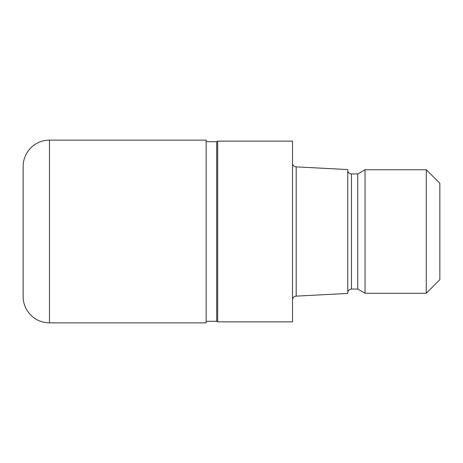 <?xml version="1.0" encoding="UTF-8"?>
<svg xmlns="http://www.w3.org/2000/svg" width="463" height="463" viewBox="0 0 463 463"><rect width="100%" height="100%" fill="white"/><g stroke="black" fill="none" stroke-linecap="round" stroke-linejoin="round"><path stroke-width="0.69" d="M216.69 321.287L216.69 141.713L217.685 141.14L292.506 141.14L292.506 321.86L217.685 321.86L216.69 321.287L206.174 321.287M206.174 141.713L216.69 141.713M292.506 163.184A3.681 3.681 0 0 0 296.193 166.865L347.759 169.568L347.759 293.432L296.193 296.135L296.193 166.865M296.193 296.135A3.681 3.681 0 0 0 292.506 299.816M347.759 170.262A3.681 3.681 0 0 0 351.446 173.943L357.749 173.943L365.029 169.742L426.278 169.742L439.85 183.313L439.85 279.687L426.278 293.258L365.029 293.258L357.749 289.057L351.446 289.057A3.681 3.681 0 0 0 347.759 292.738M357.749 289.057L357.749 173.943M365.029 293.258L365.029 169.742M426.278 293.258L426.278 169.742M217.685 321.86L217.685 141.14M49.466 140.133A26.316 26.316 0 0 0 23.15 166.443L23.15 296.557A26.316 26.316 0 0 0 49.466 322.867L49.466 140.133L206.174 140.133L206.174 322.867L49.466 322.867M351.446 289.057L351.446 173.943"/></g></svg>
